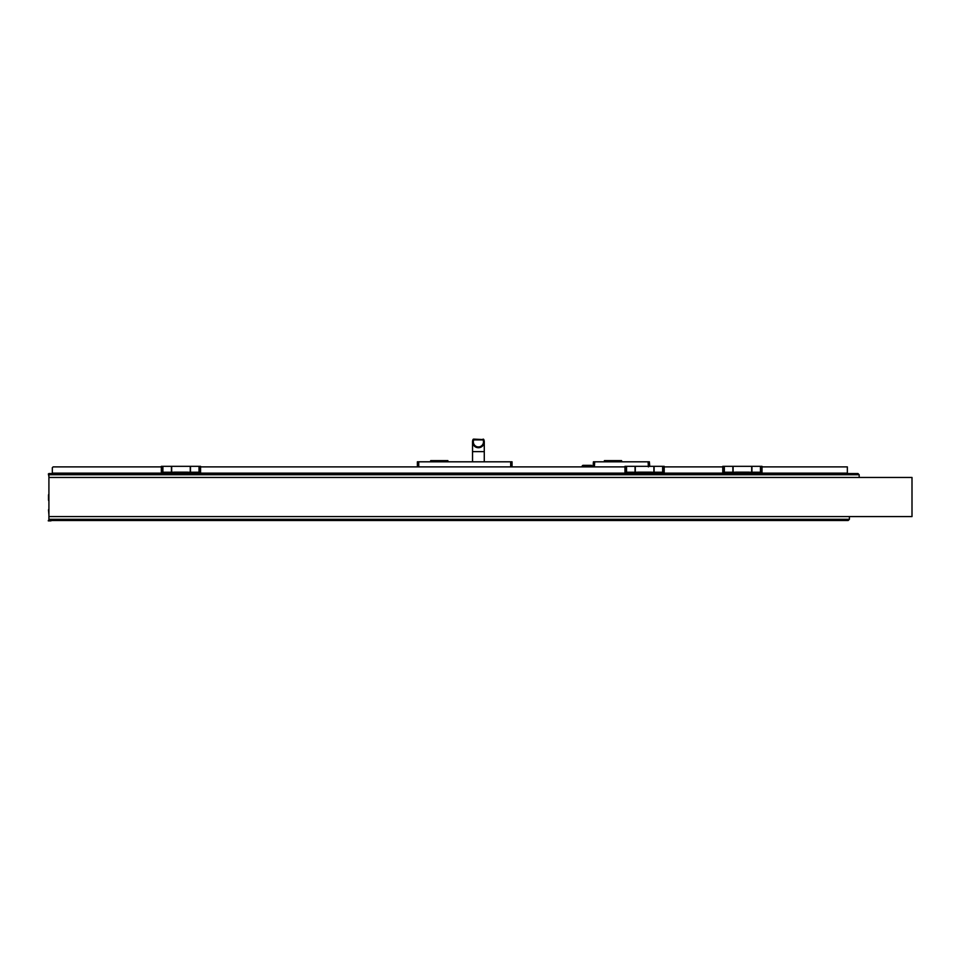 <?xml version="1.0" encoding="UTF-8"?>
<svg xmlns="http://www.w3.org/2000/svg" width="960" height="960" viewBox="0 0 960 960"><rect width="100%" height="100%" fill="white"/><g stroke="black" fill="none" stroke-linecap="round" stroke-linejoin="round"><path stroke-width="1.44" d="M48.372 473.94L48.876 476.484A0.624 0.624 0 0 1 48.912 476.688A0.624 0.624 0 0 0 48.876 476.484A0.624 0.624 0 0 1 48.912 476.688A0.624 0.624 0 0 0 48.876 476.484M50.772 520.488A0.624 0.624 0 0 1 50.688 520.5L48.3 520.5L50.688 520.884A1.008 1.008 0 0 0 51.492 520.488M48.912 494.208A1.2 1.2 0 0 0 48.516 495.096L48.516 496.548M857.976 473.544L859.176 474.744L859.176 477.456L859.176 474.744L857.976 473.544L48.912 473.544L48.912 477.456L912 477.456L912 516.576L48.912 516.576L48.912 477.456M848.196 520.488L838.872 520.488L848.196 520.488L838.872 520.488L848.196 520.488L849.396 519.288L849.396 516.576L849.396 519.288L848.196 520.488L48.912 520.488L48.912 516.576M472.788 440.148A5.868 5.868 0 0 0 478.404 447.72A5.868 5.868 0 0 0 484.272 441.852A5.868 5.868 0 0 1 478.404 447.72A5.868 5.868 0 0 1 472.536 441.852A5.868 5.868 0 0 0 478.404 447.72A5.868 5.868 0 0 0 484.272 441.852A5.868 5.868 0 0 1 478.404 447.72A5.868 5.868 0 0 1 472.536 441.852A5.868 5.868 0 0 0 478.404 447.72A5.868 5.868 0 0 0 484.272 441.852A5.868 5.868 0 0 1 478.404 447.72A5.868 5.868 0 0 1 472.536 441.852A5.868 5.868 0 0 0 478.404 447.72A5.868 5.868 0 0 0 484.272 441.852A5.868 5.868 0 0 1 478.404 447.72A5.868 5.868 0 0 1 472.788 440.148A5.868 5.868 0 0 0 472.536 441.852A5.868 5.868 0 0 1 472.788 440.148A5.868 5.868 0 0 0 472.536 441.852A5.868 5.868 0 0 1 472.788 440.148A5.868 5.868 0 0 0 472.536 441.852A5.868 5.868 0 0 1 472.788 440.148M48.3 520.884L50.688 520.884M190.488 468.66L190.488 472.212L199.02 472.212L199.02 466.332L190.488 466.332L190.488 468.66M190.488 472.212L190.488 466.332M199.02 466.332L199.02 472.212M200.58 466.332L200.58 472.212L200.58 466.332L199.092 466.332L199.092 472.212L200.58 472.212M162.9 466.332L162.9 472.212L171.432 472.212L171.432 466.332L162.828 466.332L162.828 472.212L161.34 472.212L161.34 466.332L162.828 466.332M171.432 466.332L171.432 472.212M162.9 472.212L162.864 466.38M161.34 472.212L161.34 466.332M654.108 468.66L654.108 472.212L662.64 472.212L662.64 466.332L654.108 466.332L654.108 468.66M654.108 472.212L654.108 466.332M662.64 466.332L662.64 472.212M664.2 466.332L664.2 472.212L664.2 466.332L662.724 466.332L662.724 472.212L664.2 472.212M626.532 466.332L626.532 472.212L635.052 472.212L635.052 466.332L626.448 466.332L626.448 472.212L624.96 472.212L624.96 466.332L626.448 466.332M635.052 466.332L635.052 472.212M626.532 472.212L626.484 466.38M624.96 472.212L624.96 466.332M187.704 473.544L187.704 472.152L174.204 472.152L174.204 473.544M174.204 472.212L171.672 472.212L171.672 466.332L190.248 466.332L190.248 472.212L187.704 472.212M751.92 468.66L751.92 472.212L760.452 472.212L760.452 466.332L751.92 466.332L751.92 468.66M751.92 472.212L751.92 466.332M760.452 466.332L760.452 472.212M762.012 466.332L762.012 472.212L762.012 466.332L760.524 466.332L760.524 472.212L762.012 472.212M724.344 466.332L724.344 472.212L732.864 472.212L732.864 466.332L724.26 466.332L724.26 472.212L722.772 472.212L722.772 466.332L724.26 466.332M732.864 466.332L732.864 472.212M724.344 472.212L724.296 466.38M722.772 472.212L722.772 466.332M749.148 473.544L749.148 472.152L735.648 472.152L735.648 473.544M735.648 472.212L733.104 472.212L733.104 466.332L751.692 466.332L751.692 472.212L749.148 472.212M651.336 473.544L651.336 472.152L637.836 472.152L637.836 473.544M637.836 472.212L635.292 472.212L635.292 466.332L653.88 466.332L653.88 472.212L651.336 472.212M48.516 495.096L48.516 500.028A1.2 1.2 0 0 0 48.912 500.916M48.912 509.148A1.2 1.2 0 0 0 48.516 510.036L48.912 514.74M52.332 473.544L52.332 467.676L53.124 466.896L161.304 466.896M749.148 473.148L847.344 473.148L847.344 466.896L762.06 466.896M722.736 466.896L664.248 466.896M624.924 466.896L200.616 466.896M447.888 461.808L447.888 460.632L430.668 460.632L430.668 461.808M417.372 466.896L417.372 461.808L512.052 461.808L512.052 466.896M510.684 466.896L510.684 461.808M418.74 466.896L418.74 461.808M472.98 439.596A0.78 0.78 0 0 1 473.712 439.116L483.816 439.596A0.78 0.78 0 0 0 483.096 439.116A0.78 0.78 0 0 1 483.816 439.596A5.868 5.868 0 0 1 478.404 447.72A5.868 5.868 0 0 1 472.98 439.596L473.712 439.896A5.088 5.088 0 0 0 478.404 446.94A5.088 5.088 0 0 0 483.096 439.896L473.712 439.896L473.712 439.116A0.78 0.78 0 0 0 472.98 439.596A5.868 5.868 0 0 0 478.404 447.72A5.868 5.868 0 0 0 483.816 439.596M582.864 465.324L591.468 465.324L592.26 466.104L582.084 466.104L582.864 465.324M582.084 466.896L582.084 466.104M52.332 473.148L174.204 473.148M187.704 473.148L637.836 473.148M651.336 473.148L735.648 473.148M593.04 466.896L593.424 461.808L649.38 461.808L649.728 466.332M648.396 466.896L648.096 461.808M594.408 466.896L594.708 461.808M621.6 461.808L621.6 460.632L604.38 460.632L604.38 461.808M859.176 474.744L48.912 474.744M48.912 519.288L849.396 519.288M443.388 460.632L443.388 461.808M435.168 460.632L435.168 461.808M472.536 441.852L472.536 451.632L484.272 451.632L484.272 441.852M617.1 460.632L617.1 461.808M608.88 460.632L608.88 461.808M472.536 451.632L472.536 461.808M484.272 451.632L484.272 461.808M592.26 466.896L592.26 466.104"/></g></svg>
